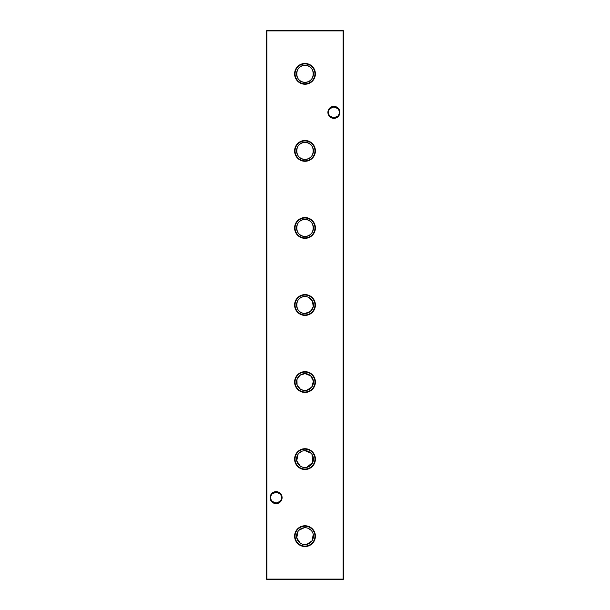 <?xml version="1.0" encoding="UTF-8"?>
<svg xmlns="http://www.w3.org/2000/svg" width="610" height="610" viewBox="0 0 610 610"><rect width="100%" height="100%" fill="white"/><g stroke="black" fill="none" stroke-linecap="round" stroke-linejoin="round"><path stroke-width="0.91" d="M305 525.759A10.4 10.4 0 0 0 294.599 536.159A10.4 10.4 0 0 0 305 546.552A10.4 10.4 0 0 0 315.4 536.159A10.4 10.4 0 0 0 305 525.759M305 526.209A9.951 9.951 0 0 0 295.049 536.159A9.951 9.951 0 0 0 305 546.102A9.951 9.951 0 0 0 314.951 536.159A9.951 9.951 0 0 0 305 526.209M305 527.719A8.441 8.441 0 0 0 296.559 536.159A8.441 8.441 0 0 0 305 544.593A8.441 8.441 0 0 0 313.441 536.159A8.441 8.441 0 0 0 305 527.719M304.146 527.764L299.007 530.22M298 531.455L296.742 537.867L300.257 543.136M301.691 543.922L303.3 544.425M305 448.708A10.4 10.4 0 0 0 294.599 459.109A10.4 10.4 0 0 0 305 469.502A10.4 10.4 0 0 0 315.4 459.109A10.4 10.4 0 0 0 305 448.708M305 449.158A9.951 9.951 0 0 0 295.049 459.109A9.951 9.951 0 0 0 305 469.052A9.951 9.951 0 0 0 314.951 459.109A9.951 9.951 0 0 0 305 449.158M310.986 453.161L305 450.668A8.441 8.441 0 0 0 296.559 459.109A8.441 8.441 0 0 0 305 467.542A8.441 8.441 0 0 0 313.441 459.109A8.441 8.441 0 0 0 305 450.668L303.292 450.843M301.683 451.347L299.007 453.169M298 454.397L296.742 460.817L300.257 466.086M301.691 466.863L303.3 467.367M305 371.658A10.4 10.4 0 0 0 294.599 382.051A10.4 10.4 0 0 0 305 392.451A10.4 10.4 0 0 0 315.4 382.051A10.4 10.4 0 0 0 305 371.658M305 372.108A9.951 9.951 0 0 0 295.049 382.051A9.951 9.951 0 0 0 305 392.001A9.951 9.951 0 0 0 314.951 382.051A9.951 9.951 0 0 0 305 372.108M306.7 390.316L311.771 387.091L313.395 381.197L310.696 375.829L305 373.617A8.441 8.441 0 0 0 296.559 382.051A8.441 8.441 0 0 0 305 390.491A8.441 8.441 0 0 0 313.441 382.051A8.441 8.441 0 0 0 305 373.617L299.914 375.318L296.948 379.542L297.085 384.971L300.257 389.027M301.691 389.813L305 390.491M305 294.599A10.4 10.4 0 0 0 294.599 305A10.4 10.4 0 0 0 305 315.4A10.4 10.4 0 0 0 315.4 305A10.4 10.4 0 0 0 305 294.599M305 295.049A9.951 9.951 0 0 0 295.049 305A9.951 9.951 0 0 0 305 314.951A9.951 9.951 0 0 0 314.951 305A9.951 9.951 0 0 0 305 295.049M305 296.559C294.081 296.071 294.119 313.952 305 313.441A8.441 8.441 0 0 0 313.441 305A8.441 8.441 0 0 0 305 296.559A8.441 8.441 0 0 0 296.559 305A8.441 8.441 0 0 0 305 313.441L310.398 311.481L313.265 306.708L312.411 300.974L308.317 297.245M305 217.549A10.4 10.4 0 0 0 294.599 227.949A10.4 10.4 0 0 0 305 238.342A10.4 10.4 0 0 0 315.4 227.949A10.4 10.4 0 0 0 305 217.549M305 217.999A9.951 9.951 0 0 0 295.049 227.949A9.951 9.951 0 0 0 305 237.892A9.951 9.951 0 0 0 314.951 227.949A9.951 9.951 0 0 0 305 217.999M305 219.508A8.441 8.441 0 0 0 296.559 227.949A8.441 8.441 0 0 0 305 236.383C315.896 236.886 315.904 219.013 305 219.508C294.081 219.02 294.119 236.901 305 236.383A8.441 8.441 0 0 0 313.441 227.949A8.441 8.441 0 0 0 305 219.508M305 140.498A10.4 10.4 0 0 0 294.599 150.891A10.4 10.4 0 0 0 305 161.292A10.4 10.4 0 0 0 315.4 150.891A10.4 10.4 0 0 0 305 140.498M305 140.948A9.951 9.951 0 0 0 295.049 150.891A9.951 9.951 0 0 0 305 160.842A9.951 9.951 0 0 0 314.951 150.891A9.951 9.951 0 0 0 305 140.948M305 142.458A8.441 8.441 0 0 0 296.559 150.891A8.441 8.441 0 0 0 305 159.332C315.896 159.835 315.904 141.962 305 142.458C294.081 141.962 294.119 159.85 305 159.332A8.441 8.441 0 0 0 313.441 150.891A8.441 8.441 0 0 0 305 142.458M305 63.448A10.4 10.4 0 0 0 294.599 73.84A10.4 10.4 0 0 0 305 84.241A10.4 10.4 0 0 0 315.4 73.84A10.4 10.4 0 0 0 305 63.448M305 63.897A9.951 9.951 0 0 0 295.049 73.84A9.951 9.951 0 0 0 305 83.791A9.951 9.951 0 0 0 314.951 73.84A9.951 9.951 0 0 0 305 63.897M305 65.407A8.441 8.441 0 0 0 296.559 73.84A8.441 8.441 0 0 0 305 82.281C315.896 82.777 315.904 64.912 305 65.407C294.081 64.912 294.119 82.8 305 82.281A8.441 8.441 0 0 0 313.441 73.84A8.441 8.441 0 0 0 305 65.407M272.228 493.856L276.109 492.217A5.414 5.414 0 0 0 270.695 497.63A5.414 5.414 0 0 0 276.109 503.044L272.228 501.405M276.109 503.624A5.993 5.993 0 0 1 270.116 497.63A5.993 5.993 0 0 1 276.109 491.637A5.993 5.993 0 0 1 282.094 497.63A5.993 5.993 0 0 1 276.109 503.624M330.018 108.595L333.891 106.956A5.414 5.414 0 0 0 328.485 112.37A5.414 5.414 0 0 0 333.891 117.783L330.018 116.144M333.891 118.363A5.993 5.993 0 0 1 327.906 112.37A5.993 5.993 0 0 1 333.891 106.376A5.993 5.993 0 0 1 339.884 112.37A5.993 5.993 0 0 1 333.891 118.363M337.772 116.144L333.891 117.783A5.414 5.414 0 0 0 339.305 112.37A5.414 5.414 0 0 0 333.891 106.956L337.772 108.595M279.982 501.405L276.109 503.044A5.414 5.414 0 0 0 281.515 497.63A5.414 5.414 0 0 0 276.109 492.217L279.982 493.856M343.14 30.5L343.14 30.889L266.86 30.889L266.86 579.111L343.14 579.111L343.14 30.889L343.529 30.889L343.529 579.111L343.14 579.5L266.86 579.5L266.471 579.111L266.471 30.889L266.86 30.5L343.14 30.5L343.529 30.889M306.7 544.425L312 540.864L313.265 534.459M312.77 532.865L312 531.447M310.986 530.212L308.317 528.397M306.708 527.894L305.854 527.764M306.7 467.367L312.762 462.403L312 454.397M306.708 296.735L305.854 296.605M343.14 579.5L343.529 579.111M266.471 579.111L266.86 579.5M266.471 30.889L266.86 30.5"/></g></svg>
